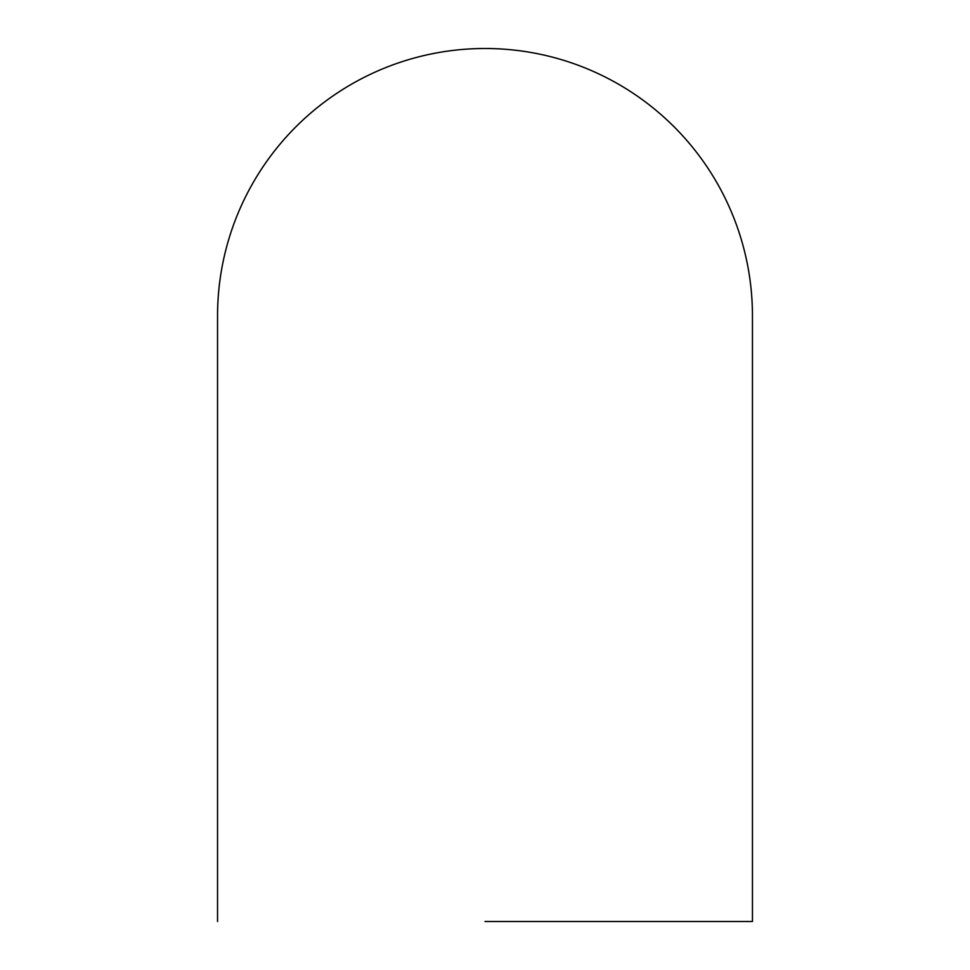 <?xml version="1.0" encoding="UTF-8"?>
<svg xmlns="http://www.w3.org/2000/svg" width="970" height="970" viewBox="0 0 970 970"><rect width="100%" height="100%" fill="white"/><g stroke="black" fill="none" stroke-linecap="round" stroke-linejoin="round"><path stroke-width="1.45" d="M485 921.5L752.453 921.5L485 921.5M752.453 921.5L752.453 315.953A267.453 267.453 0 0 0 485 48.5A267.453 267.453 0 0 0 217.547 315.965L217.547 921.5"/></g></svg>
